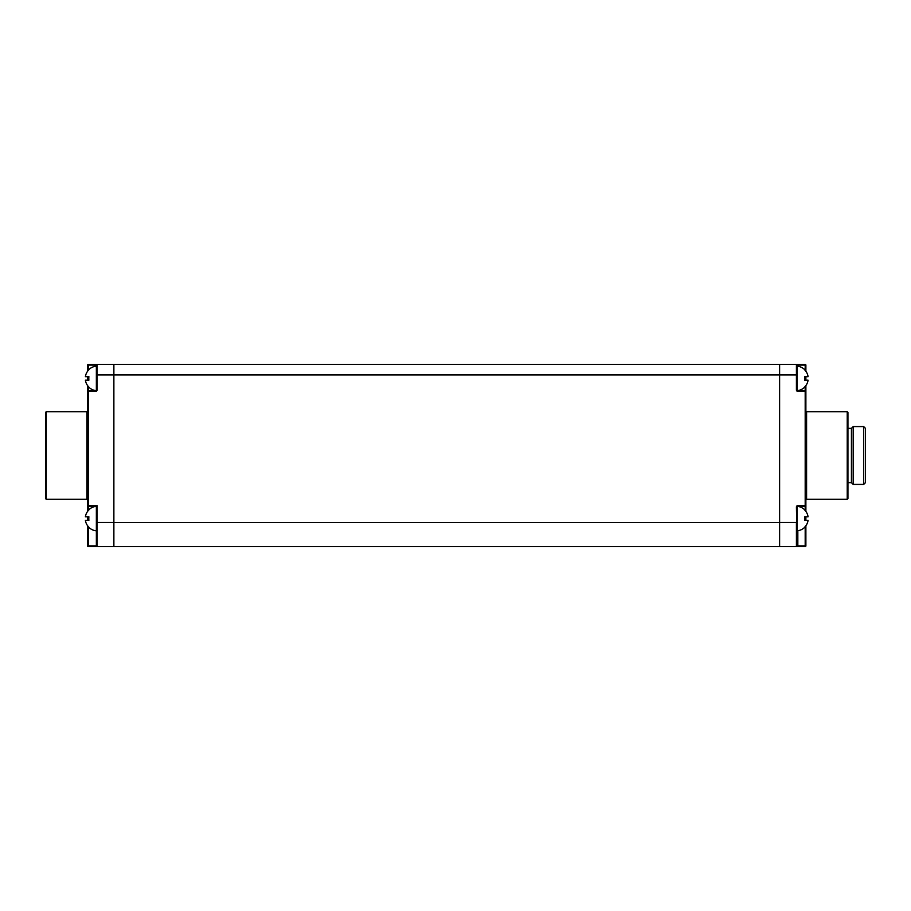 <?xml version="1.0" encoding="UTF-8"?>
<svg xmlns="http://www.w3.org/2000/svg" width="911" height="911" viewBox="0 0 911 911"><rect width="100%" height="100%" fill="white"/><g stroke="black" fill="none" stroke-linecap="round" stroke-linejoin="round"><path stroke-width="1.37" d="M87.593 385.581L87.593 511.401L87.593 505.605L97.056 505.605L97.056 522.481L96.361 522.481L96.361 545.894L97.056 546.6L779.611 546.6L113.875 546.6L113.875 374.911L113.875 522.515L779.611 522.515L779.611 364.4L779.611 546.6L797.831 546.6L796.419 546.6L797.125 545.894L796.419 507.006L797.125 507.006L797.125 530.828A12.31 12.31 0 0 0 804.675 527.332L804.584 527.241A12.185 12.185 0 0 0 808.08 520.318L804.584 520.318A12.31 8.654 -90 0 0 804.675 518.564A12.31 8.654 -90 0 0 804.584 516.822L808.08 516.822A12.185 12.185 0 0 0 804.584 509.898L804.675 509.807A12.31 12.31 0 0 0 797.569 506.357M805.882 516.822L805.882 520.318M805.882 525.738L805.882 545.894A0.706 0.706 0 0 1 805.187 546.6L797.831 546.6L797.831 545.894L805.187 545.894L805.187 546.6A0.706 0.706 0 0 0 805.882 545.894L805.187 545.894L805.187 526.615M805.882 385.581L805.882 511.401M87.593 371.255L87.593 365.106A0.706 0.706 0 0 1 88.299 364.4L113.875 364.4L113.875 374.911L113.875 364.4L805.187 364.4A0.706 0.706 0 0 1 805.882 365.106L805.882 371.255M805.882 376.664L805.882 380.172M847.936 455.5L847.936 498.602L847.23 499.296L847.23 411.704L847.936 412.398L847.936 455.5L847.936 422.214M95.655 390.591L88.299 390.682A0.706 0.706 180 0 0 87.593 391.377A0.706 0.706 180 0 1 88.299 390.682A0.706 0.706 0 0 0 87.593 391.377L95.655 391.377L95.655 390.682A0.706 0.706 0 0 0 96.361 389.976L97.056 389.976L97.056 374.911L96.361 374.911L96.361 389.976L96.361 365.106A0.706 0.706 180 0 1 97.056 364.4L95.655 364.4L97.056 364.4L97.056 374.911L796.419 374.911L796.419 389.976A1.401 1.401 0 0 0 797.831 391.377A1.401 1.401 0 0 1 796.419 389.976L797.125 389.976L797.125 365.106A0.706 0.706 0 0 0 796.419 364.4L797.831 364.4L796.419 364.4L796.419 374.911L797.125 374.911M797.045 546.213A0.706 0.706 0 0 0 797.125 545.894L796.419 546.6L797.125 545.894L796.419 546.6L797.125 545.894L796.419 546.6L797.125 545.894L796.419 546.6L797.125 545.894L796.419 546.6L779.611 546.6L796.419 546.6L797.831 545.894L797.831 530.749M779.611 522.481L796.419 522.481L796.419 546.6L797.125 545.894L796.419 546.6A0.706 0.706 0 0 0 796.692 546.543M805.882 391.377A0.706 0.706 0 0 0 805.187 390.682A0.706 0.706 0 0 1 805.882 391.377L805.187 391.377L805.187 510.524M797.831 505.605L797.831 506.311L805.187 506.311A0.706 0.706 0 0 0 805.882 505.605L797.831 505.605A1.401 1.401 0 0 0 796.419 507.006M805.882 505.605A0.706 0.706 0 0 1 805.187 506.311A0.706 0.706 0 0 0 805.882 505.605M797.831 506.311A0.706 0.706 0 0 0 797.125 507.006A0.706 0.706 0 0 1 797.831 506.311L797.831 506.391M805.187 390.682L797.831 390.682L797.831 391.377L805.187 391.377L805.187 386.458M797.125 389.976A0.706 0.706 0 0 0 797.831 390.682L797.831 390.591M797.831 364.4L797.831 365.106L805.882 365.106A0.706 0.706 0 0 0 805.187 364.4L805.187 370.378M797.569 390.625A12.31 12.31 0 0 0 804.675 387.175L804.584 387.084A12.185 12.185 0 0 0 808.08 380.172L804.584 380.172A12.31 8.654 -90 0 0 804.675 378.418A12.31 8.654 -90 0 0 804.584 376.664L808.08 376.664A12.185 12.185 0 0 0 804.584 369.741L804.675 369.661A12.31 12.31 0 0 0 797.125 366.154L797.125 378.418M863.696 484.401L865.45 482.659L865.45 428.341L863.696 426.599L863.696 484.401L853.186 484.401L853.186 426.599L863.696 426.599M853.186 484.401L851.432 482.659L851.432 428.341L853.186 426.599M113.875 522.481L97.056 522.481L97.056 546.6L96.361 545.894L97.056 546.6L96.361 545.894L97.056 546.6L96.361 545.894L97.056 546.6L96.361 545.894L97.056 546.6L96.361 545.894L87.593 545.894L87.593 525.738M87.593 520.318L87.593 516.822M87.593 380.172L87.593 376.664M87.593 488.091L87.593 455.5M45.55 498.602L45.55 412.398L46.256 411.704L46.256 499.296L45.55 498.602M87.593 365.106L88.299 364.4M97.056 505.605L96.361 506.311L96.361 518.564L96.361 506.311A12.31 12.31 0 0 0 88.8 509.807L88.891 509.898A12.185 12.185 0 0 0 85.395 516.822L88.891 516.822A12.31 8.654 90 0 0 88.8 518.564A12.31 8.654 90 0 0 88.891 520.318L85.395 520.318A12.185 12.185 0 0 0 88.891 527.241L88.8 527.332A12.31 12.31 0 0 0 96.361 530.828L96.361 518.564M87.593 505.605A0.706 0.706 0 0 0 88.299 506.311A0.706 0.706 0 0 1 87.593 505.605A0.706 0.706 0 0 0 88.299 506.311L96.361 506.311M87.593 545.894A0.706 0.706 0 0 0 88.299 546.6L88.299 526.615M113.875 546.6L88.299 546.6M96.361 366.154A12.31 12.31 0 0 0 88.8 369.661L88.891 369.741A12.185 12.185 0 0 0 85.395 376.664L88.891 376.664A12.31 8.654 90 0 0 88.8 378.418A12.31 8.654 90 0 0 88.891 380.172L85.395 380.172A12.185 12.185 0 0 0 88.891 387.084L88.8 387.175A12.31 12.31 0 0 0 95.906 390.625M805.882 410.998L806.588 411.704L806.588 499.296L805.882 500.002M805.187 516.822L805.187 520.318M805.187 376.664L805.187 380.172M797.125 365.106L797.831 365.106L797.831 366.233M87.593 500.002L86.898 499.296L86.898 411.704L87.593 410.998M88.299 510.524L88.299 386.458M88.299 380.172L88.299 376.664M88.299 370.378L88.299 365.106L95.655 365.106L95.655 364.4M95.655 391.377A1.401 1.401 0 0 0 97.056 389.976M95.655 366.233L95.655 365.106L96.361 365.106M95.655 390.682A0.706 0.706 0 0 0 96.361 389.976M88.299 520.318L88.299 516.822M806.588 499.296L847.23 499.296M806.588 411.704L847.23 411.704M805.882 488.091L806.588 488.091M797.125 545.894L797.125 522.481M851.432 428.341L847.936 428.341M851.432 482.659L847.936 482.659M86.898 499.296L46.256 499.296M86.898 411.704L46.256 411.704M87.593 422.909L86.898 422.909"/></g></svg>
